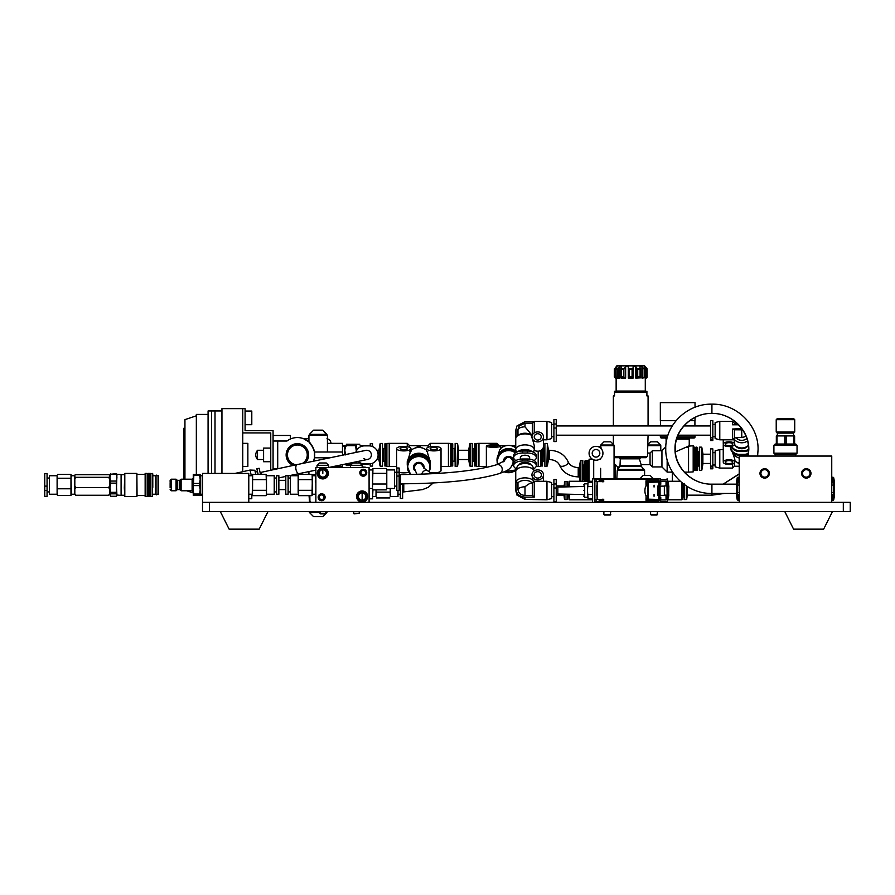 <?xml version="1.0" encoding="UTF-8"?>
<svg xmlns="http://www.w3.org/2000/svg" width="895" height="895" viewBox="0 0 895 895"><rect width="100%" height="100%" fill="white"/><g stroke="black" fill="none" stroke-linecap="round" stroke-linejoin="round"><path stroke-width="1.34" d="M209.464 502.33L209.464 511.582L202.516 511.582L202.516 502.33L850.25 502.33L850.25 511.582L850.25 502.33M209.464 511.582L843.314 511.582L843.314 502.33M850.25 511.582L843.314 511.582M248.788 502.33L248.788 473.41L202.516 473.41L202.516 502.33M759.967 473.41A4.688 4.688 0 0 0 764.654 478.098A4.688 4.688 0 0 0 769.342 473.41A4.688 4.688 0 0 0 764.654 468.723A4.688 4.688 0 0 0 759.967 473.41M760.839 473.41A3.815 3.815 0 0 0 764.654 477.225A3.815 3.815 0 0 0 768.469 473.41A3.815 3.815 0 0 0 764.654 469.595A3.815 3.815 0 0 0 760.839 473.41M801.607 473.41A4.688 4.688 0 0 0 806.294 478.098A4.688 4.688 0 0 0 810.982 473.41A4.688 4.688 0 0 0 806.294 468.723A4.688 4.688 0 0 0 801.607 473.41M802.479 473.41A3.815 3.815 0 0 0 806.294 477.225A3.815 3.815 0 0 0 810.109 473.41A3.815 3.815 0 0 0 806.294 469.595A3.815 3.815 0 0 0 802.479 473.41M831.746 502.33L831.746 456.058L739.214 456.058L739.214 502.33M277.271 468.779L273.076 468.779L273.076 441.022L286.959 441.022A17.352 17.352 0 0 1 313.541 461.182L314.469 457.792L314.469 452.009C311.259 441.985 305.497 438.013 313.082 447.556M311.963 445.531L311.37 444.658M327.436 452.009L327.436 435.238L308.932 435.238L308.932 441.973L303.595 438.707L308.932 438.707M312.086 474.563L315.868 474.563M314.469 452.009L342.472 452.009L342.472 443.338L327.436 443.338M329.931 457.792L314.469 457.792M342.472 452.009L342.472 455.197M333.667 466.474L342.472 466.474L342.472 464.65M293.258 465.378A11.255 11.255 0 0 1 297.364 443.651A11.255 11.255 0 0 1 305.296 462.883M302.264 463.509A9.912 9.912 0 0 0 297.364 444.994A9.912 9.912 0 0 0 287.474 454.358A9.912 9.912 0 0 0 296.279 464.751M290.428 438.997L290.428 435.473L273.076 435.473M290.428 435.473L273.311 435.473M184.941 428.302L183.777 428.302L183.777 479.194M245.085 424.711L251.797 424.711L251.797 411.062L245.085 411.062M270.76 448.082L263.589 448.082L263.589 461.731L270.76 461.731M257.491 450.274C255.153 453.362 255.153 456.45 257.491 459.527C255.153 456.45 255.153 453.362 257.491 450.274L257.491 459.527C255.153 456.45 255.153 453.362 257.491 450.274L263.589 450.274M273.076 441.022L273.076 430.618L245.085 430.618L245.085 408.635L221.949 408.635L221.949 473.41M242.769 408.635L242.769 471.676M273.076 469.696L273.076 468.779M242.769 432.923L270.76 432.923L270.76 470.199M248.788 498.739L251.797 498.739L251.797 494.23M242.769 466.474L247.859 466.474L247.859 443.338L242.769 443.338M221.949 410.95L215.013 410.95L215.013 473.41L215.013 410.95L208.076 410.95L208.076 473.41M211.544 473.41L211.544 410.95L211.544 473.41M184.941 479.194L184.941 419.621L196.341 415.828M208.076 414.419L196.341 414.419L196.341 474.384M366.301 467.582A1.846 1.846 0 0 0 365.339 467.201L362.139 466.921M322.815 478.914A5.549 5.549 0 0 1 317.255 473.365A5.549 5.549 0 0 1 322.815 467.817A5.549 5.549 0 0 1 328.364 473.365A5.549 5.549 0 0 1 322.815 478.914M362.139 502.05A5.549 5.549 0 0 1 356.59 496.501A5.549 5.549 0 0 1 362.139 490.941A5.549 5.549 0 0 1 367.688 496.501A5.549 5.549 0 0 1 362.139 502.05M363.292 476.185A3.468 3.468 0 0 1 359.824 472.717A3.468 3.468 0 0 1 363.292 469.248A3.468 3.468 0 0 1 366.76 472.717A3.468 3.468 0 0 1 363.292 476.185M321.652 500.708A3.468 3.468 0 0 1 318.184 497.24A3.468 3.468 0 0 1 321.652 493.772A3.468 3.468 0 0 1 325.12 497.24A3.468 3.468 0 0 1 321.652 500.708M322.815 468.085A5.325 5.325 0 0 1 328.141 473.41A5.325 5.325 0 0 1 322.815 478.736A5.325 5.325 0 0 1 317.49 473.41A5.325 5.325 0 0 1 322.815 468.085M362.139 491.221A5.325 5.325 0 0 1 367.465 496.546A5.325 5.325 0 0 1 362.139 501.871A5.325 5.325 0 0 1 356.814 496.546A5.325 5.325 0 0 1 362.139 491.221M363.292 469.819A2.886 2.886 0 0 0 360.405 472.717A2.886 2.886 0 0 0 363.292 475.603A2.886 2.886 0 0 0 366.189 472.717A2.886 2.886 0 0 0 363.292 469.819M321.652 494.342A2.886 2.886 0 0 0 318.765 497.24A2.886 2.886 0 0 0 321.652 500.126A2.886 2.886 0 0 0 324.549 497.24A2.886 2.886 0 0 0 321.652 494.342M363.292 470.39A2.327 2.327 0 0 0 360.965 472.717A2.327 2.327 0 0 0 363.292 475.044A2.327 2.327 0 0 0 365.619 472.717A2.327 2.327 0 0 0 363.292 470.39M321.652 494.913A2.327 2.327 0 0 0 319.325 497.24A2.327 2.327 0 0 0 321.652 499.567A2.327 2.327 0 0 0 323.979 497.24A2.327 2.327 0 0 0 321.652 494.913M260.098 472.56L297.207 464.561A4.632 2.193 78.3 0 0 295.999 469.539A4.632 2.193 78.3 0 0 296.032 469.685A4.632 2.193 78.3 0 0 299.087 473.623L315.868 470.155L315.868 475.726L312.4 475.726L312.019 495.662L298.55 495.662L298.169 476.957L298.169 492.988M312.154 474.82L312.4 494.23L315.868 494.23L315.868 502.33L315.868 467.582L369.076 467.582L369.098 502.33L369.076 467.582M369.098 488.446L372.544 488.446L372.935 489.856L372.544 498.828L369.098 498.851M686.353 485.951L686.353 499.544L687.394 495.852L687.394 486.6M681.845 499.779L667.86 499.779L681.845 499.779L681.845 482.651M682.538 483.21L682.203 499.544L682.203 482.953M684.149 484.441L684.149 499.544L686.353 499.544L684.149 499.544M564.902 486.902L564.902 481.51L563.861 486.925M569.41 494.253L569.41 499.779L592.546 499.779M569.041 494.241L569.41 499.544M568.717 494.23L569.041 499.544M564.902 494.152L564.902 499.544L567.094 499.544L567.094 494.197M563.861 494.129L564.443 499.164L564.443 494.141M592.546 481.275L569.41 481.275L569.41 486.802M568.717 486.824L569.041 481.51L569.041 486.813M567.094 486.858L567.094 481.51L564.902 481.51M583.529 490.527C583.529 497.117 583.529 497.117 583.529 490.527C583.529 483.938 583.529 483.938 583.529 490.527M583.529 486.5L557.842 487.059L557.842 493.995L583.529 494.555M587.456 496.535L588.071 498.537L587.456 490.527L587.456 496.535M588.071 482.517L587.456 490.527L588.071 482.517L592.546 482.517M588.071 494.532L592.546 494.532M592.546 486.522L588.071 486.522M592.546 498.537L588.071 498.537M599.169 479.463L658.451 479.194L599.169 479.463L599.169 480.738L603.465 480.738L603.465 481.622L597.133 481.622L597.133 499.432L603.465 499.432L603.465 500.316L599.169 500.316L599.169 501.592L658.451 501.86L599.169 501.592M658.664 500.26L658.261 501.592M646.302 500.26L645.989 495.382L646.302 500.305L660.767 500.305L660.767 497.228L659.212 497.228M646 486.119L645.977 480.794L658.664 480.794L645.977 480.794M658.261 479.463L658.664 480.794M596.875 495.416L596.875 485.638M646.123 495.45L645.977 500.26M646.123 480.939L646.123 486.052M658.451 501.86A34.704 34.704 0 0 0 658.944 500.305M659.704 497.228A34.704 34.704 0 0 0 660.018 495.382M658.563 495.382L657.758 495.472L657.758 486.03L658.563 486.13L658.563 488.983L657.758 488.983L658.563 495.382L659.257 495.382L659.257 492.518L660.074 492.518L659.984 488.536M658.563 486.13L660.074 486.13A34.704 34.704 0 0 0 659.783 484.273M664.907 485.907L666.92 485.907L666.025 485.907L666.025 481.163L659.067 481.163A34.704 34.704 0 0 0 658.451 479.194M659.268 484.273A34.189 34.189 0 0 1 659.559 486.13M659.816 488.983A34.189 34.189 0 0 1 659.794 492.518M659.503 495.382A34.189 34.189 0 0 1 659.212 497.072M658.619 488.983L658.619 492.518M666.025 481.163A0.929 0.929 0 0 1 666.92 481.857L667.648 495.416M666.92 495.159L666.025 495.159L667.111 495.159L666.92 499.197L666.025 499.902L660.767 499.902M667.648 486.186L668.845 486.186L668.632 496.333M668.61 496.423L668.845 494.868L667.648 494.868M660.331 500.305L660.331 502.229L667.066 502.285M592.546 502.33L660.331 502.184M592.546 502.184L592.546 478.87L660.331 478.87L660.331 481.163M667.111 495.159L666.92 481.857M596.887 495.382L596.887 485.672M603.879 481.04L602.95 481.969M603.89 500.014L602.95 499.086M596.104 481.51L594.862 481.51L594.862 499.544L596.104 499.544L596.014 501.86A1.622 1.622 0 0 1 594.392 500.249L594.392 480.816A1.622 1.622 0 0 1 596.014 479.194L596.104 481.51L601.887 481.622M601.887 499.432L596.104 499.544M667.111 485.907L666.025 485.907M666.025 499.902L666.025 495.159L664.526 495.159L664.526 485.907M603.431 501.86L596.104 501.86M596.104 479.194L603.431 479.194M657.59 501.86L633.034 501.86M633.034 479.194L657.59 479.194M667.066 478.769L668.845 486.186M667.167 479.06L667.357 479.619L660.331 479.619M668.845 494.868L667.167 501.994M667.581 480.313L667.849 481.23M668.565 484.352A34.704 34.704 0 0 0 668.487 483.926L668.33 483.188A34.704 34.704 0 0 0 668.084 482.136L667.961 481.667M592.546 478.87L660.331 478.87M660.331 501.435L667.357 501.435L667.032 502.386M690.403 438.013A1.152 1.152 0 0 0 689.24 439.176L676.642 439.176M664.951 438.013A1.152 1.152 0 0 1 666.104 439.176L666.104 443.282M645.989 378.104L645.989 378.104A1.152 1.152 0 0 0 647.141 376.94L647.085 369.199L647.085 376.94L645.082 378.093M667.122 438.013L661.483 438.013A1.152 1.152 0 0 1 660.331 436.861L660.331 435.194M677 438.013L693.871 438.013A1.152 1.152 0 0 0 695.023 436.861L695.023 435.194M647.141 369.199A1.152 1.152 0 0 0 646.861 368.438L647.141 376.94M660.331 402.627L695.023 402.627L660.331 402.627L660.331 420.661L676.072 420.661M647.488 455.107L648.069 435.194M648.069 425.942L648.069 395.914L646.906 395.914L646.906 391.283L646.906 392.446L614.518 392.446L614.518 391.283L614.518 395.914L613.366 395.914L613.366 425.942M613.366 444.054L613.366 435.194M614.059 478.668L614.059 446.806L614.059 456.517L647.23 456.517L645.888 457.681L640.798 457.681L639.366 458.833L641.122 464.617L650.05 464.617L650.05 453.049L648.069 453.049M615.312 478.668L615.312 464.494L614.059 464.494L614.059 456.517M614.059 475.144L614.059 464.494M614.059 446.806L614.059 445.654L600.646 445.654L601.205 448.675M602.95 453.284A6.936 6.936 0 0 1 596.014 460.22A6.936 6.936 0 0 1 589.078 453.284A6.936 6.936 0 0 1 596.014 446.348A6.936 6.936 0 0 1 602.95 453.284L602.626 455.376M600.646 468.376L600.646 478.668M593.698 459.829C591.573 458.799 591.573 458.799 593.698 459.829L593.698 478.668M660.79 450.733L660.79 445.654L648.069 445.654M616.834 478.668L617.27 470.188L619.586 466.955L617.617 466.955L615.312 464.494M592.49 459.258L589.078 459.191L589.078 481.275M686.89 447.522L689.24 445.565L689.24 439.176M688.546 446.135L693.178 445.777L693.178 471.9L688.546 472.135L688.546 446.135L675.389 451.885M667.155 459.672L667.155 472.135L661.942 466.933L652.365 466.933L652.365 450.733L661.942 450.733L661.942 466.933M672.358 481.275L672.358 472.135L667.155 472.135M592.199 453.284A3.815 3.815 0 0 0 596.014 457.099A3.815 3.815 0 0 0 599.829 453.284A3.815 3.815 0 0 0 596.014 449.469A3.815 3.815 0 0 0 592.199 453.284M616.14 378.104L616.14 391.059L645.284 391.059L645.284 378.104M645.082 367.565L645.082 366.637L646.716 368.438L644.378 366.637L645.687 368.718L645.687 377.421L644.21 376.94L644.21 369.199L645.687 368.718L645.687 377.421L642.554 378.104L644.053 377.164M642.554 378.104L641.95 378.104L641.95 366.637L644.21 369.199M633.145 366.637L633.145 367.599L633.145 366.637L635.797 366.637L636.222 367.599L636.222 378.093L637.71 376.94L635.797 378.104L635.797 366.637L637.71 369.199L640.082 369.199L640.003 366.637L641.95 366.637L642.677 367.599L642.677 378.093L644.21 376.94M633.145 378.093L632.083 376.94L629.342 376.94L629.342 369.199L628.592 368.438L629.342 369.199L632.083 369.199L633.145 367.599L633.145 378.093L628.29 378.104L628.29 367.599L628.592 368.438L632.832 368.438M628.29 367.397L628.29 378.104L629.342 376.94L628.29 378.093M646.861 368.438L644.59 365.842L616.834 365.842L614.35 369.199L616.342 366.637L617.058 366.637L615.861 369.199L617.226 369.199L619.485 366.637L621.432 366.637L621.343 369.199L623.714 369.199L625.639 366.637L628.29 366.637M625.639 366.637L625.639 378.104L621.074 378.104L625.281 378.104L623.714 376.94L621.343 376.94L621.343 369.199M619.485 366.637L619.485 378.104L616.442 378.104L618.881 378.104L615.861 376.94L615.794 368.438L617.919 368.438M616.342 366.637L616.342 367.565M615.503 367.599L615.503 378.093L616.442 378.104M589.078 461.261L588.384 460.567L588.384 481.275M588.384 460.567L587.691 460.567L587.691 481.275M693.178 469.819L693.871 470.513L693.871 447.153L693.178 447.847M640.585 368.225L640.585 377.869L640.082 376.94L637.71 376.94L637.71 369.199M636.144 378.104L640.585 377.869M587.691 460.567L586.997 461.261L586.997 481.275M694.565 447.153L695.258 447.847L695.258 469.819L694.565 470.513L694.565 447.153L693.871 447.153M614.294 376.94L614.35 369.199L614.294 376.94L615.447 378.104M586.997 461.261L586.303 460.567L586.303 481.275M621.007 367.599L620.873 368.438L624.553 368.438M586.303 460.567L585.375 460.567L585.375 481.275M695.258 469.819L695.952 470.513L695.952 447.153L695.258 447.847M585.375 460.567L584.681 461.261L584.681 481.275M696.881 447.153L697.574 447.847L697.574 469.819L696.881 470.513L696.881 447.153L695.952 447.153M694.912 425.942L694.912 420.661M660.443 425.942L660.443 420.661M689.709 420.661L695.023 420.661L695.023 417.417M695.023 407.247L695.023 402.627M582.824 481.275L582.824 460.567L580.866 460.567L580.866 481.275M699.42 447.153L699.42 470.513L701.378 470.513L701.378 447.153L699.42 447.153M646.906 391.283L614.518 391.283M598.509 446.806L600.646 446.806L600.646 448.115M620.302 465.758L641.122 465.758L641.469 466.575L619.966 466.575L620.302 458.833L619.15 457.681L615.346 457.681M614.059 457.58L645.888 457.681M600.646 458.956L599.147 459.482M641.122 465.758L641.122 464.617M650.05 464.617L652.365 466.933M644.59 475.379L644.59 470.188L641.469 466.575M617.617 466.955L617.617 469.17M621.007 378.093L621.343 376.94L621.074 378.104M615.503 378.093L614.35 376.94M616.319 378.093L615.861 376.94L616.319 378.093M645.575 376.94L645.687 368.718M645.933 367.599L645.933 378.093L647.007 377.265M775.696 456.058L775.159 454.436L795.789 454.436L795.263 456.058M831.746 477.236L833.088 477.236L833.088 482.841L831.746 482.841M797.042 445.285L773.906 445.285L775.159 444.032L795.789 444.032L797.042 445.285L797.042 453.183L795.789 454.436L797.042 453.183L773.906 453.183L775.159 454.436M739.214 482.841L737.872 482.841L737.872 477.236L739.214 477.236M833.737 492.518L833.715 499.813L834.52 495.271L834.52 482.315L833.715 477.773L833.737 492.518L831.746 492.518M739.214 494.745L737.872 494.745L737.234 492.809L737.234 477.773L736.44 482.315L736.44 495.271L737.234 499.813L739.214 500.35M793.619 433.113L777.33 433.113L777.33 435.932L777.33 433.113L776.222 432.005L794.726 432.005L793.619 433.113L793.619 435.932M776.222 419.699L777.33 418.58L793.619 418.58L794.726 419.699L776.222 419.699L776.222 432.005M833.715 484.777L833.088 482.841M831.746 494.745L833.088 494.745L833.715 492.809M737.234 484.777L737.872 482.841M776.334 444.032L776.334 435.932L777.028 435.932L777.028 444.032M784.792 444.032L784.792 435.932L777.028 435.932M793.932 444.032L793.932 435.932L786.157 435.932L786.157 444.032M793.932 435.932L794.615 435.932L794.615 444.032M784.792 435.932L786.157 435.932M654.055 485.202L654.055 487.048L654.055 485.202M654.055 494.454L654.055 496.3L654.055 494.454M660.767 497.228L660.767 500.305M648.249 482.327L659.156 482.025L648.249 482.327L648.249 499.175L659.212 499.544L659.212 495.472L657.758 495.472M658.843 495.472L658.843 499.175M657.758 486.03L659.212 486.03L659.212 481.957L659.156 486.03M658.843 482.327L658.843 486.03M659.212 484.273L660.767 484.273L660.767 481.197L646.302 481.197L646.302 485.683L645.608 486.444A13.884 13.884 0 0 0 645.608 495.058L645.944 495.371M660.074 495.382L664.347 495.382L664.347 486.13L660.074 486.13L660.074 495.382L659.257 495.382M659.257 492.518L658.563 492.518M658.563 488.983L660.074 488.983M659.212 499.544L647.879 499.544L647.879 481.957L659.212 481.957M659.156 495.472L659.156 499.477L648.249 499.175M647.879 481.957L647.879 499.544M660.767 481.197L660.767 484.273M109.526 494.118L108.597 495.248L109.526 494.118L109.526 488.715L108.597 487.585L75.751 487.585L74.822 488.715L74.822 494.118L75.751 495.248L74.822 494.118M108.597 495.248L75.751 495.248M108.597 487.585L109.526 486.075L109.526 478.825L108.597 477.303L109.526 476.923L109.526 475.088L108.597 474.697L75.751 474.697L74.822 475.088L74.822 476.923L75.751 477.303L74.822 478.825L74.822 486.075L75.751 487.585M108.597 477.303L75.751 477.303M109.526 488.715L109.526 486.075M109.526 478.825L109.526 476.923M74.822 488.715L74.822 486.075M74.822 478.825L74.822 476.923M309.547 502.33L309.055 495.662M832.439 511.582L823.646 529.158L793.574 529.158L784.781 511.582M267.985 511.582L259.192 529.158L229.12 529.158L220.327 511.582M309.927 502.33L309.838 495.662M309.838 501.401L311.192 502.33M458.609 449.849L457.591 443.83L457.591 465.971L458.609 460.22L458.609 449.849M380.039 465.971L380.039 443.83L379.021 449.581L379.021 460.22L380.039 465.971L382.501 466.351L382.501 443.45L380.498 443.45L380.498 466.351M414.631 470.535A5.325 5.057 -0 0 1 418.815 462.357A5.325 5.057 -0 0 1 424.029 468.409M389.202 466.474L386.886 466.351L386.886 443.461L389.202 443.338L389.202 466.474L396.608 466.474M441.022 466.474L448.429 466.474L448.429 443.338L430.383 443.338L430.383 446.672M448.429 466.474L450.733 466.351L450.733 443.461L448.429 443.338M430.708 472.638A7.171 2.249 0 0 0 433.851 472.862A7.171 2.249 0 0 0 441.022 470.613L441.022 448.641A7.171 2.249 180 0 1 433.851 450.901A7.171 2.249 180 0 1 426.68 448.641A7.171 2.249 180 0 1 433.851 446.392A7.171 2.249 180 0 1 441.022 448.641M427.709 451.449C427.004 451.404 427.888 454.794 430.383 461.596L430.383 464.203A11.568 10.986 -0 0 1 430.249 465.825M396.608 448.641A7.171 2.249 180 0 1 403.779 446.392A7.171 2.249 180 0 1 410.95 448.641A7.171 2.249 180 0 1 403.779 450.901A7.171 2.249 180 0 1 396.608 448.641L396.608 470.613A7.171 2.249 0 0 0 396.843 471.173M399.148 472.325A7.171 2.249 0 0 0 403.779 472.862A7.171 2.249 0 0 0 408.791 472.213M407.37 465.825A11.568 10.986 -0 0 1 407.247 464.203L407.247 461.596C409.731 454.805 410.626 451.416 409.921 451.449M450.733 466.004L451.438 466.004L451.438 443.797L450.733 443.797M386.192 466.004L386.192 443.797L386.192 466.004L386.886 466.004M407.393 465.579A11.445 10.863 -0 0 1 407.37 464.93A11.445 10.863 -0 0 1 418.815 454.067A11.445 10.863 -0 0 1 430.26 464.93A11.445 10.863 -0 0 1 430.238 465.579M433.851 449.805A3.703 1.163 0 0 0 437.554 448.641A3.703 1.163 0 0 0 433.851 447.489A3.703 1.163 0 0 0 430.148 448.641A3.703 1.163 0 0 0 433.851 449.805M403.779 449.805A3.703 1.163 0 0 0 407.482 448.641A3.703 1.163 0 0 0 403.779 447.489A3.703 1.163 0 0 0 400.076 448.641A3.703 1.163 0 0 0 403.779 449.805M451.438 466.004L451.438 443.797M451.897 466.004L451.897 443.797L452.725 443.797L452.725 466.004L451.662 465.78M385.969 444.032L385.969 465.78M384.906 466.004L384.906 443.797L384.906 466.004L385.734 466.004M408.019 462.704A11.109 10.539 -0 0 1 418.815 454.615A11.109 10.539 -0 0 1 429.611 462.704M452.725 466.004L452.725 443.797M408.154 462.335A11.109 10.539 -0 0 1 418.815 454.761A11.109 10.539 -0 0 1 429.477 462.335M457.132 443.45L455.13 443.45L455.13 466.351L457.132 466.351L457.591 443.83M410.548 474.484L407.359 466.317A11.456 10.874 180 0 1 418.815 455.443A11.456 10.874 180 0 1 430.271 466.317L430.271 466.944A11.456 10.874 -0 0 1 429.186 471.564L430.271 466.944A11.456 10.874 -0 0 0 418.815 456.07A11.456 10.874 -0 0 0 407.359 466.944A11.456 10.874 -0 0 0 410.57 474.484M407.247 446.672L407.247 443.338L389.202 443.338M409.563 447.31L409.563 445.654L428.067 445.654L428.067 447.31M407.247 464.203A11.568 10.986 -0 0 1 418.815 453.228A11.568 10.986 -0 0 1 430.383 464.203M426.68 450.409A11.568 10.986 180 0 0 410.95 450.409M415 448.093L418.815 446.113L422.63 448.093M429.745 463.073A11.109 10.539 180 0 0 418.815 454.392A11.109 10.539 180 0 0 407.885 463.073M408.668 461.272A11.109 10.539 -0 0 1 418.815 455.018A11.109 10.539 -0 0 1 428.962 461.272M416.511 455.667A10.774 10.237 -0 0 1 421.109 455.667M548.366 449.659L547.348 443.83L547.348 465.971L548.366 460.22L548.366 449.659M469.797 465.971L469.797 443.83L468.779 449.581L468.779 460.22L469.797 465.971L472.258 466.351L472.258 443.45L470.255 443.45L470.255 466.351M503.258 461.82A5.325 5.247 -0 0 1 508.573 456.428A5.325 5.247 -0 0 1 512.309 465.411M478.959 466.474L476.643 466.351L476.643 443.461L478.959 443.338L478.959 466.474L486.365 466.474M536.139 466.474L538.186 466.474L538.186 451.192M538.186 466.474L540.49 466.351L540.49 450.599M493.537 447.287A7.171 1.219 180 0 1 486.365 446.068A7.171 1.219 180 0 1 493.537 444.849A7.171 1.219 180 0 1 500.708 446.068A7.171 1.219 180 0 1 493.537 447.287M497.117 461.551A11.568 11.4 -0 0 1 497.005 459.94L499.678 449.547M540.49 466.004L541.184 466.004L541.184 450.207M475.95 466.004L475.95 443.797L475.95 466.004L476.643 466.004M497.128 460.623A11.445 11.277 -0 0 1 516.449 452.143M493.537 446.694A3.703 0.627 0 0 0 497.24 446.068A3.703 0.627 0 0 0 493.537 445.43A3.703 0.627 0 0 0 489.833 446.068A3.703 0.627 0 0 0 493.537 446.694M541.184 466.004L541.419 450.051M541.419 465.78L541.654 449.883M475.726 444.032L475.726 465.78M541.654 466.004L542.482 466.004L542.482 449.055M474.663 466.004L474.663 443.797L474.663 466.004L475.491 466.004M499.108 454.738A11.109 10.941 -0 0 1 516.124 452.434M542.482 466.004L542.806 448.585M499.734 453.91A11.109 10.941 -0 0 1 516.068 452.456M546.89 443.45L544.887 443.45L544.887 466.351L546.89 466.351L547.348 443.83M515.755 452.635A11.456 11.288 -0 0 0 497.117 461.428L497.531 464.427A11.456 11.288 -0 0 1 497.117 461.428L497.117 461.082A11.456 11.288 180 0 1 516.001 452.501M497.005 444.994L497.005 443.338L478.959 443.338M497.005 459.94A11.568 11.4 -0 0 1 516.202 451.371M515.744 447.892A11.568 11.4 180 0 0 500.708 448.473M516.202 452.389A11.109 10.941 180 0 0 498.549 455.633M502.352 451.606A11.109 10.941 -0 0 1 514.793 451.606M47.066 474.171L47.066 496.389L44.75 496.389L44.75 473.556L47.066 473.556L47.066 474.171M57.112 475.726L57.112 492.149L57.112 475.726L49.382 475.726L49.382 494.23L57.112 494.23L57.504 495.528L57.112 492.149L57.112 494.23M74.822 475.726L71.354 475.726L70.973 478.232L70.973 495.528L71.354 494.23L74.822 494.23M57.504 474.428L70.973 474.428L71.354 494.23M70.973 474.428L71.354 475.726M57.504 495.528L70.973 495.528M57.504 488.782L70.973 488.782M57.504 478.232L70.973 478.232M372.544 463.23L372.544 466.094L370.239 466.094L370.239 463.845M361.311 464.158L367.923 464.08M345.94 446.65L345.94 445.654M345.94 464.158L346.331 465.568L346.052 464.158M372.544 446.571L372.544 443.707L370.239 443.707L370.239 445.956M367.923 445.721L360.182 445.654M350.572 465.568L346.331 465.568M359.801 444.233L346.331 444.233M276.544 484.978L276.544 475.726L278.86 475.726L278.86 494.23L276.544 494.23L276.544 484.978M266.486 492.988L266.486 484.978L266.486 494.23L274.228 494.23L274.228 475.726L266.486 475.726L266.106 474.294L266.486 475.726M248.788 494.23L252.256 494.23L252.636 474.294L266.106 474.294L266.486 484.978L266.486 476.957M252.502 495.125L252.636 474.294M266.486 494.23L266.106 495.662L252.636 495.662L252.256 494.23M266.106 490.315L252.636 490.315M266.106 479.63L252.636 479.63M288.112 484.978L288.112 494.23L285.796 494.23L285.796 475.726L288.112 475.726L288.112 484.978M298.169 476.957L298.55 474.294L298.169 476.957L298.169 475.726L290.428 475.726L290.428 494.23L298.169 494.23M298.169 475.726L298.55 474.294L312.019 474.294L312.4 475.726M298.55 479.63L312.019 479.63M298.55 490.315L312.019 490.315M396.843 488.871L396.843 468.007L399.148 468.007L399.148 490.382L396.843 490.382L396.843 488.871M386.785 488.446L386.785 470.938L386.785 488.446L394.527 488.446L394.527 469.942L386.785 469.942L386.405 468.521L386.785 469.942M372.544 469.942L372.544 486.936L372.935 468.521L372.544 469.942L369.098 469.942M386.405 489.856L372.935 489.856M386.405 468.521L372.935 468.521M386.405 473.343L372.935 473.343M386.405 484.016L372.935 484.016M719.781 468.085L715.15 466.854L715.15 450.823L719.781 449.581L719.781 468.085L732.502 468.085L732.502 463.99M732.502 468.085L734.347 466.239L734.347 463.028M734.817 462.1A5.784 2.361 0 0 1 729.033 464.46A5.784 2.361 0 0 1 723.25 462.1A5.784 2.361 0 0 1 729.033 459.75A5.784 2.361 0 0 1 734.817 462.1L734.817 459.247L732.535 452.445M723.384 444.703A5.784 2.361 180 0 0 723.25 445.207L723.25 462.1M734.817 460.656A9.252 8.447 -0 0 0 739.214 463.196M739.214 458.005A9.252 8.447 180 0 1 733.128 452.937M742.369 455.298A8.01 7.317 180 0 1 741.754 455.32A8.01 7.317 180 0 1 741.138 455.298M725.33 462.1A3.703 1.51 180 0 0 729.033 463.61A3.703 1.51 180 0 0 732.736 462.1A3.703 1.51 180 0 0 729.033 460.589A3.703 1.51 180 0 0 725.33 462.1M712.834 466.127L712.834 448.876L710.529 448.876L710.529 468.801L712.834 468.801L712.834 466.127L710.529 466.127M748.388 453.351A9.017 8.234 180 0 1 744.069 454.347L739.438 454.347A9.017 8.234 180 0 1 730.432 446.482L730.421 447.053A9.017 8.234 -0 0 0 739.438 455.298L744.069 455.298A9.017 8.234 -0 0 0 748.265 454.347M739.214 464.147L737.39 462.514M363.817 458.464A4.632 4.632 0 0 0 371.391 454.906M358.19 461.395A9.017 9.017 0 0 0 364.455 463.923L369.076 463.923A9.017 9.017 0 0 0 378.104 454.906A9.017 9.017 0 0 0 369.076 445.878L364.455 445.878A9.017 9.017 0 0 0 355.774 452.456M356.333 450.968L355.528 445.654L356.355 445.654L356.355 450.923M368.818 445.878A9.252 9.252 0 0 0 364.712 445.878M356.355 461.775L356.355 462.995M356.143 461.82L355.874 462.995M364.712 463.923A9.252 9.252 0 0 0 368.818 463.923M371.291 453.966A4.632 4.632 0 0 0 365.831 450.375A4.632 4.632 0 0 1 371.291 453.966A4.632 4.632 0 0 1 367.7 459.437L328.599 467.514M355.528 445.654L344.788 445.654L344.788 450.274L345.615 445.654L342.472 445.654M345.615 454.906L344.788 450.274L344.788 454.727M351.399 464.158L344.866 464.158M344.788 464.158L345.615 464.158M235.016 473.41L250.052 470.054L254.84 470.255L255.746 474.294M250.052 470.054L251.316 475.726M258.107 474.294L256.876 468.767L259.136 468.264L260.479 474.294M170.128 482.83L170.128 487.753M171.292 479.194L171.292 490.762L176.035 490.762L176.035 479.194L171.292 479.194L170.128 480.346L170.128 482.204M176.035 490.762L176.852 489.945L176.852 480.011L177.669 480.346L177.669 489.599L179.481 489.599L179.481 480.346L180.298 480.011L180.298 489.945L181.126 490.762L181.126 479.194L192.112 479.194L193.264 478.031M202.516 475.726L200.67 475.726L200.67 494.23L202.516 494.23M193.264 474.574L193.264 495.382L193.868 495.181L193.264 489.811L193.868 474.384L193.264 474.574L200.2 474.574L199.607 474.384L199.607 475.379L193.868 475.379M193.868 495.573L200.2 495.382L193.868 495.181M193.868 494.029L199.607 494.029L200.2 489.811L199.607 485.582L193.868 485.582M193.868 483.434L199.607 483.434L200.2 479.407L199.607 475.379M199.607 495.573L200.2 495.382L200.2 474.563M200.2 495.382L202.516 495.382M199.607 495.181L199.607 494.029M199.607 485.582L199.607 483.434M116.328 496.255L116.921 495.047L116.328 493.839L110.588 493.839L109.984 495.047L110.588 496.255L116.328 496.255L116.921 495.047L121.093 495.382L121.093 474.563L116.719 474.216M116.328 493.839L116.921 474.563M124.327 487.909L124.797 473.41L124.797 496.546L124.327 487.909M145.147 495.561L137.047 495.561L136.879 496.546L136.879 473.41L124.797 473.41M137.047 495.561L136.879 473.41M147.205 488.032L147.205 473.41L145.147 473.41L145.147 496.546L147.205 496.546L147.205 488.032M148.391 496.199L147.227 496.199L147.205 473.41M149.543 488.032L149.543 473.41L148.391 473.41L148.391 496.546L149.543 496.546L149.543 488.032M152.318 473.41L152.318 496.546L150.696 496.546L150.696 473.41L152.788 473.869L152.788 487.417M152.318 496.546L152.788 473.869M156.949 494.23L156.949 475.726L158.56 475.726L158.56 494.23L156.949 494.23C156.893 494.991 156.401 494.991 155.45 494.23L155.45 475.726L152.788 475.726M116.921 495.047L116.328 483.132L116.921 477.661L116.328 473.701L116.921 474.909M116.328 474.26L110.588 474.26L116.328 473.701M116.328 483.132L110.588 483.132L110.588 481.051L116.328 481.051M110.588 493.839L110.588 492.328L116.328 492.328M109.984 474.909L110.588 473.701M110.588 474.26L109.984 477.661L110.186 474.216M110.588 483.132L109.984 487.73L109.984 477.661L110.588 481.051M110.186 495.74L109.984 487.73L110.588 492.328M109.984 495.047L110.588 496.255M315.577 482.282L315.253 480.973M315.868 478.97L315.253 476.957M315.253 492.988L315.868 490.986M516.471 452.255L515.856 450.274A9.252 4.654 0 0 1 515.744 449.547A9.252 4.654 0 0 1 524.996 444.893A9.252 4.654 0 0 1 534.248 449.547A9.252 4.654 0 0 1 534.136 450.274L533.521 452.255M534.248 449.547L534.248 445.553L531.932 436.894A5.784 5.001 180 0 1 537.716 431.905A5.784 5.001 180 0 1 543.5 436.894A5.784 5.001 180 0 1 537.716 441.895A5.784 5.001 180 0 1 531.932 436.894M517.478 435.843L518.977 434.791A7.406 3.725 180 0 1 524.996 433.236A7.406 3.725 180 0 1 531.015 434.791L532.145 435.585A9.252 4.654 180 0 0 524.996 433.896A9.252 4.654 180 0 0 517.478 435.843A9.252 4.654 180 0 0 516.035 437.398L516.035 429.399L516.963 425.964L515.744 430.562A9.252 4.654 0 0 1 516.035 429.399M517.869 451.706A8.01 4.039 0 0 1 524.996 449.514A8.01 4.039 0 0 1 532.122 451.706M534.17 450.163A5.784 5.001 0 0 0 537.716 451.214A5.784 5.001 0 0 0 543.5 446.213L543.5 436.894M543.5 439.814L546.968 439.814L546.968 421.31L534.248 421.31L534.248 432.9M532.402 434.936L532.402 423.156L534.248 421.31M517.97 435.496L517.97 429.399L519.189 425.964L524.996 423.156L524.996 426.837L532.178 435.473M521.315 451.058A6.164 3.11 0 0 1 524.996 450.442A6.164 3.11 0 0 1 528.688 451.058M546.968 439.814L551.6 438.572L551.6 422.552L546.968 421.31M537.716 440.094A3.703 3.2 180 0 1 537.716 433.706A3.703 3.2 180 0 1 537.716 440.094M515.912 460.545A9.017 4.542 0 0 1 513.663 457.546A9.017 4.542 0 0 1 522.68 453.004L527.312 453.004L527.312 451.002A9.017 4.542 180 0 1 536.329 455.544L536.329 457.546A9.017 4.542 0 0 1 534.091 460.545M533.901 421.657L524.996 421.657L516.963 425.964M527.312 451.002L522.68 451.002A9.017 4.542 180 0 0 513.663 455.544L513.663 457.546M527.312 453.004A9.017 4.542 0 0 1 536.329 457.546M520.364 459.157L520.364 457.546A4.632 2.327 0 0 1 524.996 455.219A4.632 2.327 0 0 1 529.627 457.546L529.627 459.157M553.915 428.023L553.915 441.582L556.231 441.582L556.231 419.542L553.915 419.542L553.915 428.023L556.231 428.023M748.343 445.576L748.164 445.799A8.01 7.317 0 0 1 741.754 448.719A8.01 7.317 0 0 1 735.343 445.799L734.582 444.86A9.252 8.447 0 0 0 741.754 447.97A9.252 8.447 0 0 0 748.321 445.464M747.504 440.955A9.252 8.447 180 0 1 741.754 442.779A9.252 8.447 180 0 1 733.743 438.572M733.732 438.584L734.817 444.2A5.784 2.361 0 0 1 729.033 446.549A5.784 2.361 0 0 1 723.25 444.2A5.784 2.361 0 0 1 729.033 441.839A5.784 2.361 0 0 1 734.817 444.2M746.799 438.528A7.406 6.757 180 0 1 741.754 440.34A7.406 6.757 180 0 1 736.126 437.968M732.502 429.029L734.347 429.813L734.347 437.968L732.502 439.814L732.502 429.029L741.754 428.627M738.576 424.801L732.502 424.801L732.502 421.31L719.781 421.31L719.781 439.814L732.502 439.814M736.909 423.156L734.347 423.156L734.347 424.801M719.781 421.31L715.15 422.552L715.15 438.572L719.781 439.814M729.033 445.71A3.703 1.51 180 0 0 732.736 444.2A3.703 1.51 180 0 0 729.033 442.689A3.703 1.51 180 0 0 725.33 444.2A3.703 1.51 180 0 0 729.033 445.71M748.578 449.48A9.017 8.234 180 0 1 744.069 450.588L739.438 450.588A9.017 8.234 180 0 1 731.539 446.325M731.092 446.404A9.017 8.234 0 0 0 739.438 451.527L744.069 451.527A9.017 8.234 0 0 0 748.567 450.431M712.834 437.856L712.834 420.594L710.529 420.594L710.529 440.53L712.834 440.53L712.834 437.856L710.529 437.856M734.347 429.813L742.593 429.835M745.927 436.145A7.406 6.757 180 0 1 741.754 437.319L734.347 437.968M534.17 470.927A9.252 4.654 180 0 0 534.136 470.815A9.252 4.654 180 0 0 524.996 466.877A9.252 4.654 180 0 0 515.856 470.815A9.252 4.654 180 0 0 515.744 471.542L515.744 490.527A9.252 4.654 180 0 1 516.035 489.364L516.035 481.365A9.252 4.654 0 0 1 524.996 477.874A9.252 4.654 0 0 1 533.096 480.279L531.932 474.876A5.784 5.001 180 0 1 537.716 469.875A5.784 5.001 180 0 1 543.5 474.876A5.784 5.001 180 0 1 537.716 479.877A5.784 5.001 180 0 1 531.932 474.876M534.136 470.815L532.917 466.91A8.01 4.039 180 0 0 524.996 463.509A8.01 4.039 180 0 0 517.086 466.91L515.856 470.815M516.035 481.365L517.97 482.964A7.406 3.725 0 0 1 524.996 480.402A7.406 3.725 0 0 1 532.033 482.964L533.476 481.767A5.784 5.001 0 0 0 533.621 481.902M516.035 489.364C516.572 494.074 519.559 496.658 524.996 497.105L534.248 497.105L532.402 495.438L532.402 483.121L534.248 481.275L546.968 481.275L546.968 499.779L524.996 499.432L516.963 495.125L515.744 490.527M534.248 481.275L534.248 497.105M531.026 464.885A6.164 3.11 180 0 0 524.996 462.435A6.164 3.11 180 0 0 518.966 464.885M546.968 499.779L551.6 498.537L551.6 482.517L546.968 481.275M537.716 471.676A3.703 3.2 0 0 0 537.716 478.075A3.703 3.2 0 0 0 537.716 471.676M527.312 461.003A9.017 4.542 0 0 1 536.329 465.545L536.329 463.543A9.017 4.542 180 0 0 527.312 459.001L522.68 459.001A9.017 4.542 180 0 0 513.663 463.543L513.663 465.545A9.017 4.542 0 0 1 522.68 461.003L527.312 461.003L527.312 459.001M553.915 487.988L553.915 501.547L556.231 501.547L556.231 479.507L553.915 479.507L553.915 487.988L556.231 487.988M533.096 480.279L533.476 481.767M532.402 495.438L524.996 495.438C520.733 495.08 518.384 493.055 517.97 489.364L517.97 482.964M517.97 489.364A7.406 3.725 0 0 1 524.996 486.802C528.419 483.938 530.769 482.774 532.033 483.289M516.471 468.835A9.017 4.542 0 0 1 513.663 465.545M536.329 465.545A9.017 4.542 0 0 1 533.521 468.835M400.311 484.161L402.627 484.161L402.627 498.481L400.311 498.481L400.311 483.815C444.166 483.58 477.259 480.145 499.567 473.5A4.632 4.039 72 0 0 502.24 469.472A4.632 4.039 72 0 0 496.703 464.706L504.142 461.07M390.209 488.446L390.254 496.546L397.995 496.546L397.995 490.382M372.544 496.546L376.023 496.546L376.157 489.856M376.023 496.546L376.023 489.856M390.254 488.446L390.254 496.546M389.873 497.956L376.403 497.956M389.873 492.116L376.403 492.116M321.831 430.148L315.555 430.148M322.278 430.148L314.089 430.148M326.977 435.238L322.771 430.148L326.977 434.366L309.39 434.366L309.39 435.238M610.155 515.05L604.55 515.05M610.77 514.424L603.879 514.424L603.879 511.582M603.946 441.828L600.758 445.028L613.948 445.028L610.748 441.828L604.002 441.828M603.935 514.424L604.505 515.05M608.522 441.828L607.078 441.828M765.359 477.091A3.748 3.748 0 0 0 768.335 472.705A3.748 3.748 0 0 0 763.95 469.73A3.748 3.748 0 0 0 760.974 474.115A3.748 3.748 0 0 0 765.359 477.091M656.885 515.05L651.28 515.05M657.501 514.424L650.609 514.424L650.609 511.582M657.433 441.828L650.732 441.828M657.478 441.828L660.678 445.028L648.069 445.028M650.665 514.424L651.236 515.05M651.851 441.828L653.797 441.828M651.761 441.828L650.878 441.828M316.998 516.672L318.128 516.672M313.608 516.672L309.39 512.455L313.608 516.672L322.771 516.672L326.977 511.582M325.702 512.455L326.977 512.455L322.771 516.672M309.39 511.582L309.39 512.455L319.918 512.455M314.369 516.672L313.787 516.672M319.392 516.672L318.251 516.672M325.702 511.582L325.075 513.898L320.578 513.898M326.228 462.995L319.392 462.995M326.283 462.995L328.599 465.31L317.031 465.31L317.031 467.582M319.962 513.271L325.657 513.271M323.755 462.995L322.592 462.995M353.503 513.271L359.242 513.271L354.118 513.898M357.608 462.995L354.163 462.995M359.779 462.995L352.887 462.995L350.572 465.31L350.572 467.582M359.824 462.995L362.139 465.31L350.572 465.31M650.083 475.379L653.272 478.568L650.083 475.379L643.326 475.379M653.272 478.668L640.082 478.668M647.857 475.379L646.403 475.379M806.999 477.091A3.748 3.748 0 0 0 809.975 472.705A3.748 3.748 0 0 0 805.589 469.73A3.748 3.748 0 0 0 802.614 474.115A3.748 3.748 0 0 0 806.999 477.091A3.748 3.748 0 0 0 809.975 472.705A3.748 3.748 0 0 0 805.589 469.73A3.748 3.748 0 0 0 802.614 474.115A3.748 3.748 0 0 0 806.999 477.091M277.707 441.022L277.707 468.689M322.815 477.102A3.692 3.692 0 0 1 319.112 473.41A3.692 3.692 0 0 1 322.815 469.718A3.692 3.692 0 0 1 326.507 473.41A3.692 3.692 0 0 1 322.815 477.102M322.815 478.456A5.046 5.046 0 0 1 317.77 473.41A5.046 5.046 0 0 1 322.815 468.365A5.046 5.046 0 0 1 327.861 473.41A5.046 5.046 0 0 1 322.815 478.456M362.139 500.238A3.692 3.692 0 0 1 358.447 496.546A3.692 3.692 0 0 1 362.139 492.843A3.692 3.692 0 0 1 365.831 496.546A3.692 3.692 0 0 1 362.139 500.238L362.139 492.843M362.139 501.592A5.046 5.046 0 0 1 357.094 496.546A5.046 5.046 0 0 1 362.139 491.5A5.046 5.046 0 0 1 367.185 496.546A5.046 5.046 0 0 1 362.139 501.592M322.815 473.41L322.815 469.718M682.538 496.77L683.288 496.77L683.288 484.284L684.149 483.412L682.538 484.284M686.812 499.164L686.812 486.242M567.967 494.219L567.967 496.77L567.094 497.642M564.443 481.89L564.443 486.914M568.717 484.284L567.967 484.284L567.967 486.835M587.456 497.24L584.681 497.24L584.681 483.815L583.529 484.978M666.842 439.176L666.104 439.176M584.681 465.545L583.987 465.545L583.987 478.959L582.824 480.123M697.574 465.545L698.268 465.545L698.268 452.132L699.42 450.968M579.378 466.81L579.378 477.695L579.378 466.81L580.419 460.947L580.419 481.275M701.837 447.534L702.866 453.396L702.866 464.281L701.837 470.132L701.378 447.153M695.023 436.861L677.403 436.861M667.435 436.861L660.331 436.861M636.882 368.438L640.551 368.438M643.516 368.438L645.631 368.438M639.366 458.833L620.302 458.833M644.59 470.188L617.27 470.188M617.483 469.372L644.255 469.372M618.758 367.599L618.758 378.093M625.213 367.599L625.213 378.093M617.226 369.199L617.226 376.94M623.714 369.199L623.714 376.94M632.083 369.199L632.083 376.94M640.082 369.199L640.082 376.94M831.746 485.068L833.737 485.068M831.746 500.35L833.088 500.35L833.088 494.745M737.872 494.745L737.872 500.35M739.214 492.518L737.223 492.518M737.223 485.068L739.214 485.068M737.234 492.809L737.234 499.813L736.44 495.271M659.257 488.983L659.257 486.13M453.049 461.149L454.268 461.149L454.268 448.652L455.13 447.791M384.581 448.652L383.362 448.652L383.362 461.149L382.501 462.021M410.95 474.473A11.064 10.505 -0 0 1 407.751 467.089A11.064 10.505 -0 0 1 418.815 456.573A11.064 10.505 -0 0 1 429.88 467.089A11.064 10.505 -0 0 1 428.906 471.397M414.184 467.19A4.632 4.397 -0 0 1 418.815 462.793A4.632 4.397 -0 0 1 423.447 467.19C420.359 461.585 417.271 461.585 414.184 467.19M542.806 461.149L544.026 461.149L544.026 448.652L544.887 447.791M474.339 448.652L473.119 448.652L473.119 461.149L472.258 462.021M497.877 464.315A11.064 10.908 -0 0 1 515.363 452.892M503.952 461.261A4.632 4.564 -0 0 1 508.718 456.998A4.632 4.564 -0 0 1 513.193 461.551C510.116 455.7 507.029 455.7 503.941 461.551M516.146 469.886A11.456 11.288 -0 0 1 504.098 471.81L516.146 469.897M516.337 469.271A11.064 10.908 -0 0 1 504.489 471.643M47.066 486.108L44.75 486.108M47.066 490.426L44.75 490.426M396.843 476.073L399.148 476.073M396.843 472.191L399.148 472.191M744.069 454.347L744.069 455.298M710.529 468.018L712.834 468.018M739.438 454.347L739.438 455.298M181.126 490.762L192.112 490.762L192.112 479.194M517.97 429.399A7.406 3.725 0 0 1 524.996 426.837M522.68 451.002L522.68 453.004M556.231 424.017L553.915 424.017M739.438 451.527L739.438 450.588M741.754 429.813L741.754 437.319M744.069 451.527L744.069 450.588M710.529 439.747L712.834 439.747M524.996 495.438L524.996 486.802M524.996 497.105L524.996 499.432M522.68 459.001L522.68 461.003M556.231 483.982L553.915 483.982M261.228 472.303L261.664 474.294M403.779 483.815L403.779 491.914L422.406 489.632L428.19 487.372L433.146 482.976M421.713 474.205A4.632 3.681 -64.2 0 1 427.43 470.613L423.447 467.772M416.913 474.35L414.184 467.772A4.632 4.397 -0 0 1 418.815 463.375A4.632 4.397 -0 0 1 423.436 467.682M503.997 461.227A4.632 4.564 0 0 1 508.573 457.311A4.632 4.564 0 0 1 513.193 461.876C511.425 470.759 503.974 471.542 499.567 473.5M496.703 464.706C475.804 470.971 443.674 474.249 400.311 474.563L400.311 483.815L399.148 483.815M548.366 450.274L549.519 450.274C558.39 450.61 564.611 454.459 568.157 461.831A4.632 2.327 157.9 0 1 568.247 462.301A4.632 2.327 157.9 0 1 564.309 465.892A4.632 2.327 157.9 0 1 559.588 465.322C563.134 472.694 569.343 476.543 578.226 476.878L579.367 476.878L579.367 477.572L580.061 476.878M568.157 461.831C569.723 465.344 573.08 467.268 578.226 467.626L578.226 476.878M549.519 450.274L549.519 459.527C554.665 459.885 558.021 461.809 559.588 465.322M711.917 413.333L711.917 404.16C687.304 403.533 665.13 424.879 665.757 448.787C665.13 472.694 687.304 494.04 711.917 493.425L711.95 495.159M747.996 456.058L748.578 449.67C749.081 430.327 731.528 412.942 711.917 413.434C692.26 412.953 674.74 429.969 675.255 448.798C674.74 467.626 692.26 484.642 711.917 484.161L711.917 493.425L736.44 493.425M308.932 474.294L308.932 471.587M331.016 443.338C330.77 440.832 329.427 439.311 326.977 438.763M257.491 459.527L263.589 459.527M186.675 490.762L193.264 492.955M680.267 481.275L667.86 481.275M683.288 496.77L684.149 497.642L683.288 496.77M567.967 496.77L568.717 496.77M567.967 484.284L567.094 483.412M584.681 497.24L583.529 496.076M587.456 483.815L584.681 483.815M666.92 499.197L667.648 495.584M583.987 465.545L582.824 464.382M702.183 463.465L702.877 464.158L702.877 453.519L702.183 454.212M702.866 464.281L702.877 463.465L710.529 463.465M688.546 472.135L684.362 472.135M661.942 450.733L665.802 446.885M698.268 452.132L697.574 452.132M650.05 453.049L652.365 450.733M615.749 368.718L615.749 377.421M620.85 368.225L620.85 377.869M694.565 470.513L693.871 470.513M614.574 368.438L614.294 369.199M696.881 470.513L695.952 470.513M584.681 478.959L583.987 478.959M698.268 465.545L699.42 466.698M579.378 477.695L580.016 481.275M578.226 467.626L579.367 467.626L579.367 466.933L580.061 467.626M710.529 454.212L702.877 454.212L702.866 453.396M794.726 419.699L794.726 432.005M834.52 482.315L833.088 477.236M833.088 500.35L833.715 499.813M773.906 445.285L773.906 453.183M737.872 477.236L737.234 477.773M454.268 461.149L455.13 462.021M426.68 451.572L426.68 448.641M383.362 461.149L384.581 461.149M428.067 445.654L430.383 443.338M409.563 445.654L407.247 443.338M410.95 451.572L410.95 448.641M386.192 443.797L386.886 443.797M384.906 443.797L385.734 443.797M453.049 448.652L454.268 448.652M383.362 448.652L382.501 447.791M454.268 459.527L455.13 459.527L454.268 459.527M382.501 459.527L383.362 459.527L382.501 459.527M544.026 461.149L544.887 462.021M486.365 467.436L486.365 446.068M473.119 461.149L474.339 461.149M498.929 445.262L497.005 443.338M500.708 449.1L500.708 446.068M500.283 445.654L506.335 445.654M510.81 445.654L515.744 445.654M475.95 443.797L476.643 443.797M474.663 443.797L475.491 443.797M542.806 448.652L544.026 448.652M473.119 448.652L472.258 447.791M544.026 459.527L544.887 459.527L544.026 459.527M472.258 459.527L473.119 459.527L472.258 459.527M47.066 478.031L49.382 478.031M47.066 491.914L49.382 491.914M276.544 491.914L274.228 491.914M252.256 475.726L248.788 475.726M276.544 478.031L274.228 478.031M288.112 478.031L290.428 478.031M312.4 494.23L312.019 495.662M288.112 491.914L290.428 491.914M396.843 486.13L394.527 486.13M396.843 472.258L394.527 472.258M719.781 449.581L723.25 449.581M712.834 452.669L715.15 452.669M734.347 466.239L739.214 466.239M712.834 465.008L715.15 465.008M342.472 446.113L344.788 446.113M356.355 448.731L357.866 448.731M255.243 472.057L257.503 471.553M171.292 490.762L170.128 489.599M176.852 480.011L176.035 479.194M177.669 480.346L179.481 480.346M180.298 480.011L181.126 479.194M176.852 489.945L177.669 489.599M179.481 489.599L180.298 489.945M192.112 490.762L193.264 491.914M124.327 474.686L121.093 474.686M145.147 474.395L137.047 474.395M148.391 473.757L147.227 473.757M150.696 473.757L149.543 473.757M156.949 475.726C156.927 474.954 156.424 474.954 155.45 475.726M155.45 494.23L152.788 494.23M150.696 496.199L149.543 496.199M136.879 496.546L124.797 496.546M124.327 495.271L121.093 495.271M524.996 423.156L532.402 423.156M551.6 436.726L553.915 436.726M515.744 449.547L515.744 430.562M551.6 424.398L553.915 424.398M723.25 444.2L723.25 439.814M734.347 423.156L732.502 421.31M715.15 436.726L712.834 436.726M715.15 424.398L712.834 424.398M543.5 474.876L543.5 481.275M551.6 484.363L553.915 484.363M531.395 483.121L532.402 483.121M551.6 496.691L553.915 496.691M400.311 494.23L397.995 494.23M297.207 464.561L365.831 450.375M278.86 477.908L285.796 476.42M288.112 475.916L299.087 473.623M431.938 473.768L427.43 470.613M402.627 491.914L403.779 491.914M399.148 474.563L400.311 474.563M548.366 459.527L549.519 459.527M723.126 484.161L739.214 473.858M736.44 484.161L711.917 484.161C692.115 484.642 674.494 467.615 675.009 448.787C674.494 429.969 692.115 412.931 711.917 413.412C731.662 412.919 749.328 430.316 748.813 449.659L748.231 456.058M687.394 495.159L711.917 495.159L724.536 493.425M757.606 456.058L758.065 449.659C758.703 425.315 736.551 403.522 711.917 404.16M723.194 484.161L739.214 474.048M563.861 485.907L556.231 485.907M563.861 495.159L556.231 495.159M376.829 450.274L379.021 450.274M376.829 459.527L379.021 459.527M468.779 450.274L458.609 450.274M468.779 459.527L458.609 459.527M710.529 425.942L683.948 425.942M672.268 425.942L556.231 425.942M710.529 435.194L678.074 435.194M667.95 435.194L556.231 435.194M285.796 480.346L278.86 480.346M285.796 489.599L278.86 489.599M313.608 430.148L309.39 434.366L313.608 430.148M610.2 515.05L610.826 511.582M613.948 445.028L613.948 445.654M600.758 445.028L600.758 445.654M656.93 515.05L657.545 511.582M660.678 445.028L660.678 445.654M650.676 441.828L648.069 444.054M328.599 465.31L328.599 467.582M320.544 513.898L319.918 511.582M319.347 462.995L317.031 465.31M359.242 513.271L359.242 511.582M362.139 465.31L362.139 467.582M354.084 513.898L353.458 511.582M643.281 475.379L640.082 478.568L643.281 475.379"/></g></svg>
